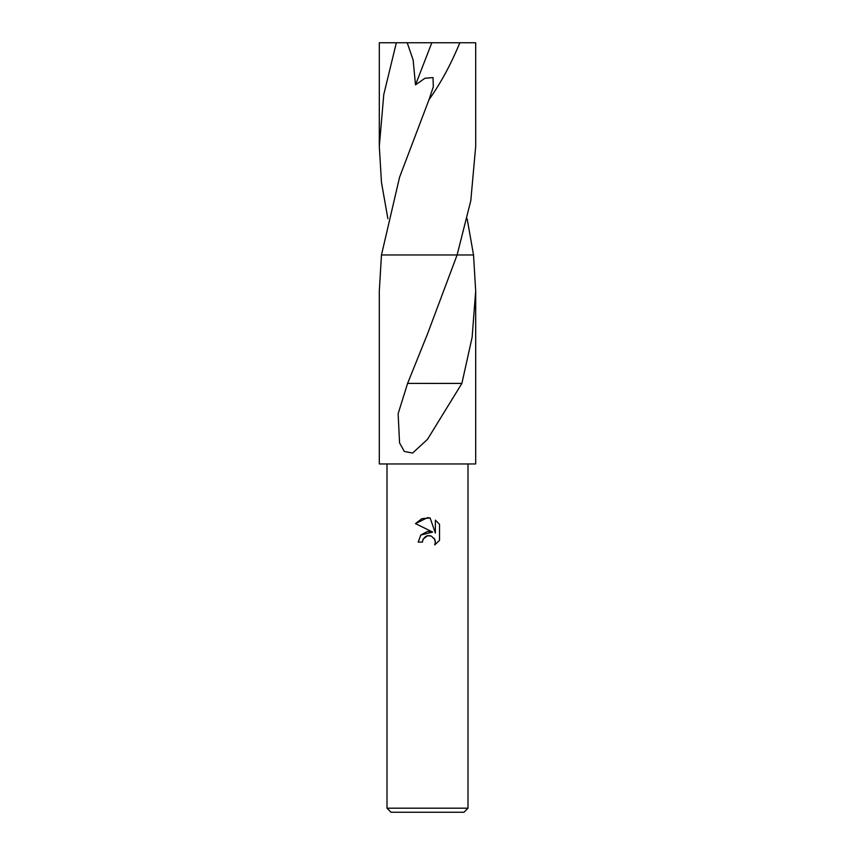 <?xml version="1.0" encoding="UTF-8"?>
<svg xmlns="http://www.w3.org/2000/svg" width="855" height="855" viewBox="0 0 855 855"><rect width="100%" height="100%" fill="white"/><g stroke="black" fill="none" stroke-linecap="round" stroke-linejoin="round"><path stroke-width="1.28" d="M427.5 535.743L423.118 539.163L422.434 542.091L418.18 542.091L420.82 534.995L427.5 531.447L432.662 532.077L415.466 523.602L427.5 517.67L430.108 517.948L435.366 533.071L435.366 520.118L439.534 524.339L439.534 540.317L434.693 544.945L435.377 542.059L434.885 539.58L431.39 536.085L427.5 535.743L429.841 535.658M467.995 808.199L463.955 812.25L391.045 812.25L387.005 808.199L467.995 808.199L467.995 463.955M467.129 218.677L473.531 254.972L475.69 290.967L472.131 337.212L461.892 383.414L427.5 439.331L412.612 453.054L404.33 451.461L399.552 442.858L398.141 413.681L407.6 383.393L427.5 333.963L457.104 254.972L473.52 254.972L457.104 254.972L470.795 200.711L475.701 146.387L475.69 42.75L459.83 42.75C451.023 64.189 440.752 83.17 429.007 99.672L399.563 177.242L381.469 254.972L427.5 254.972M457.104 254.972L381.469 254.972L379.31 290.967L379.31 463.955L475.69 463.955L475.69 290.967M422.434 542.091L422.872 539.729M434.137 538.255L435.377 542.059L434.693 544.945L439.534 540.317M432.662 532.077L420.778 535.048M423.118 539.163L425.758 536.406M426.431 536.074L427.34 535.786M439.534 524.339L435.366 520.118M430.108 517.948L421.932 518.664L415.466 523.602M440.111 383.425L408.027 383.393M461.657 383.414L440.165 383.414L461.657 383.414M387.871 218.677L381.49 182.521L379.299 146.387L379.31 42.75L407.204 42.75L413.136 60.01L415.498 84.859L424.978 78.243L433.036 77.602L433.303 86.815L429.018 99.672M379.299 146.387L383.777 94.542L396.346 42.75M407.204 42.75L459.83 42.75M431.818 42.75L415.498 84.859M424.668 340.974L425.063 340.001M387.005 463.955L387.005 808.199"/></g></svg>
